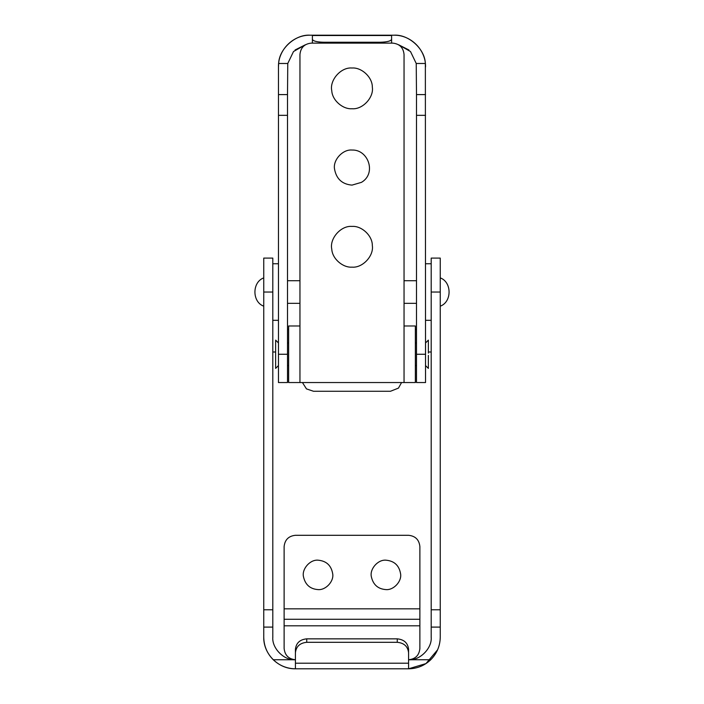 <?xml version="1.0" encoding="UTF-8"?>
<svg xmlns="http://www.w3.org/2000/svg" width="704" height="704" viewBox="0 0 704 704"><rect width="100%" height="100%" fill="white"/><g stroke="black" fill="none" stroke-linecap="round" stroke-linejoin="round"><path stroke-width="1.06" d="M428.375 353.153L428.375 340.12L425.542 342.945M425.542 365.578L428.375 368.403L428.375 355.37M425.542 355.15L425.542 343.675M278.458 365.578L275.625 368.403L275.625 340.789M334.514 168.951C332.886 160.063 342.707 149.169 352 150.04C368.35 149.38 376.746 173.536 361.434 182.362L352 185.117C342.144 184.281 336.31 178.895 334.514 168.951C332.886 160.063 342.707 149.169 352 150.04C368.35 149.38 376.746 173.536 361.434 182.362L352 185.117C342.144 184.281 336.31 178.895 334.514 168.951M425.542 66.88C425.973 50.134 411.066 34.822 393.862 35.2C408.505 34.1 424.882 48.814 425.357 63.483L425.542 382.545L416.495 382.545L416.495 354.262L425.542 354.262M278.458 66.88L278.643 63.483C279.118 48.814 295.495 34.1 310.138 35.2C293.031 34.813 278.018 50.072 278.458 66.88L278.458 94.591L287.505 94.591L287.505 382.545L278.458 382.545L278.458 354.262L287.505 354.262M312.4 43.12L312.4 39.318C313.069 41.096 316.844 42.073 323.717 42.24L380.283 42.24C387.112 42.055 390.878 41.078 391.6 39.318L391.6 43.12M391.6 39.318L391.6 35.2L393.862 35.2M312.4 39.318L312.4 35.2L391.6 35.2M408.901 49.975L398.578 44.748L410.494 51.533L416.231 63.483L416.495 94.591L425.542 94.591M287.505 94.591L287.769 63.483L293.506 51.533L305.422 44.748L295.108 49.958M278.458 94.591L278.458 354.262M287.505 329.375L288.64 329.375M415.36 329.375L416.495 329.375M310.138 35.2L312.4 35.2M416.495 354.262L416.495 94.591M302.438 382.545L306.469 388.898L313.535 391.274L390.465 391.274L398.473 388.098L401.562 382.545M371.334 576.629C369.6 569.061 377.89 559.434 385.942 560.182C394.346 560.93 399.238 565.532 400.62 573.998C401.834 581.407 393.624 590.322 385.942 589.6C377.969 589.01 373.102 584.681 371.334 576.629M385.942 560.182C394.346 560.93 399.238 565.532 400.62 573.998M303.45 576.629C301.717 569.061 310.006 559.434 318.058 560.182C326.462 560.93 331.355 565.532 332.737 573.998C333.951 581.407 325.732 590.322 318.058 589.6C310.086 589.01 305.219 584.681 303.45 576.629M318.058 560.182C326.462 560.93 331.355 565.532 332.737 573.998M295.425 535.295C288.605 536.008 284.83 539.783 284.117 546.603C284.83 539.783 288.605 536.008 295.425 535.295L408.575 535.295C415.395 536.008 419.17 539.783 419.883 546.603L419.874 648.903M419.883 619.282L284.117 619.282L284.117 608.837L419.883 608.837M408.575 649.299L408.575 652.758C407.854 646.457 404.078 642.972 397.258 642.303L397.258 638.845C404.078 639.505 407.854 642.99 408.575 649.299L408.575 659.745L409.033 659.745L408.575 659.745C415.439 659.076 419.214 655.31 419.883 648.437M284.117 648.437C284.83 655.257 288.605 659.032 295.425 659.745C288.605 659.032 284.83 655.257 284.117 648.437L284.117 619.282M284.117 546.603L284.117 608.837M419.883 625.803L284.117 625.803M331.778 249.181C329.366 238.709 340.85 225.368 352 226.415C361.548 225.606 372.495 235.655 372.328 245.538C374 255.798 362.63 268.136 352 267.142C342.927 267.854 332.262 258.808 331.778 249.181C332.262 258.808 342.927 267.854 352 267.142M331.778 90.781C329.366 80.309 340.85 66.968 352 68.015C361.548 67.206 372.495 77.255 372.328 87.138C374 97.398 362.63 109.736 352 108.742C342.927 109.454 332.262 100.408 331.778 90.781C332.262 100.408 342.927 109.454 352 108.742M404.043 54.437C403.33 47.608 399.555 43.842 392.735 43.12C399.555 43.842 403.33 47.608 404.043 54.437L404.043 325.978L415.36 325.978L415.36 382.545L288.64 382.545L288.64 325.978L299.957 325.978L299.957 54.437C300.67 47.608 304.445 43.842 311.265 43.12C304.445 43.842 300.67 47.608 299.957 54.437M392.735 43.12L311.265 43.12M408.575 652.758L408.575 668.8L425.973 663.59L437.598 649.81M295.425 649.299L295.425 659.745L273.258 659.745C267.062 653.479 263.894 645.938 263.745 637.12C263.322 653.831 278.194 669.17 295.425 668.8L295.425 649.299C296.146 642.99 299.922 639.505 306.742 638.845L306.742 642.303C299.922 642.972 296.146 646.457 295.425 652.758M440.255 609.77L431.2 609.77L431.2 292.037L440.255 292.037L440.255 258.095L440.255 637.12C440.106 645.938 436.938 653.479 430.742 659.745C424.53 665.65 417.138 668.668 408.575 668.8L295.425 668.8C286.862 668.668 279.47 665.65 273.258 659.745M397.258 638.845L306.742 638.845M397.258 642.303L306.742 642.303M431.191 637.586L431.2 637.12C432.212 648.314 419.769 660.757 408.575 659.745L430.742 659.745M294.967 659.745L295.416 659.745C284.231 660.757 271.788 648.314 272.8 637.12L272.809 637.586M272.8 609.77L263.745 609.77L263.745 292.037L272.8 292.037L272.8 258.095L272.8 627.097L263.745 627.097L263.745 637.12M272.8 637.12L272.8 627.097M431.2 637.12L431.2 609.77M431.2 292.037L431.2 258.095L431.2 292.037M431.2 352L428.375 352M275.625 352L272.8 352M263.745 609.77L263.745 627.097M263.745 292.037L263.745 258.095L263.745 292.037M323.717 42.24L323.717 43.12M380.283 43.12L380.283 42.24M312.4 35.508L391.6 35.508M278.458 115.333L287.505 115.333M278.643 63.483L287.769 63.483M416.231 63.483L425.357 63.483M416.495 115.333L425.542 115.333M299.957 325.978L299.957 382.545M404.043 382.545L404.043 325.978M408.575 663.212L295.425 663.212M440.255 627.097L431.2 627.097M278.458 263.745L272.8 263.745M278.458 320.32L272.8 320.32M425.542 320.32L431.2 320.32M425.542 263.745L431.2 263.745M287.505 280.72L299.957 280.72M404.043 280.72L416.495 280.72M287.505 303.345L299.957 303.345M404.043 303.345L416.495 303.345M263.745 306.178C251.988 301.998 251.988 282.075 263.745 277.895M440.255 277.895C452.012 282.075 452.012 301.998 440.255 306.178M287.505 342.945L288.64 342.945M415.36 342.945L416.495 342.945M287.505 365.578L288.64 365.578M415.36 365.578L416.495 365.578M278.458 342.945L275.625 340.12M431.2 258.095L440.255 258.095M272.8 258.095L263.745 258.095"/></g></svg>
